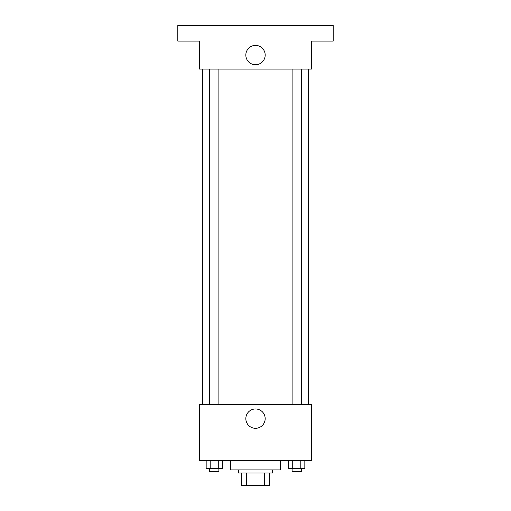 <?xml version="1.0" encoding="UTF-8"?>
<svg xmlns="http://www.w3.org/2000/svg" width="511" height="511" viewBox="0 0 511 511"><rect width="100%" height="100%" fill="white"/><g stroke="black" fill="none" stroke-linecap="round" stroke-linejoin="round"><path stroke-width="0.77" d="M264.615 473.02L264.615 485.45L241.518 485.45L241.518 473.02M264.615 485.45L269.482 485.45L269.482 473.02L269.482 485.45M272.593 469.916L272.593 473.02L238.407 473.02L238.407 469.916M246.385 473.02L246.385 485.45M230.64 460.59L230.64 469.916L280.36 469.916L280.36 460.59M311.435 460.59L199.565 460.59L199.565 404.655L311.435 404.655L311.435 460.59M265.177 418.643A9.677 9.677 0 0 1 250.665 427.017A9.677 9.677 0 0 1 250.665 410.263A9.677 9.677 0 0 1 265.177 418.643M308.325 69.055L308.325 404.655M292.107 404.655L292.107 69.055M218.893 69.055L218.893 404.655M311.435 69.055L199.565 69.055L199.565 41.084L177.815 41.084L177.815 25.55L333.185 25.55L333.185 41.084L311.435 41.084L311.435 69.055M265.177 55.073A9.677 9.677 0 0 1 250.665 63.447A9.677 9.677 0 0 1 250.665 46.693A9.677 9.677 0 0 1 265.177 55.073M304.837 460.59L304.837 468.357L288.696 468.357L288.696 460.59M300.807 460.59L300.807 468.357M292.733 460.59L292.733 468.357M301.426 468.357L301.426 471.468L292.107 471.468L292.107 468.357M222.304 460.59L222.304 468.357L206.163 468.357L206.163 460.59M218.267 460.59L218.267 468.357M210.193 460.59L210.193 468.357M218.893 468.357L218.893 471.468L209.574 471.468L209.574 468.357M202.675 69.055L202.675 404.655M301.426 404.655L301.426 69.055M209.574 69.055L209.574 404.655"/></g></svg>
